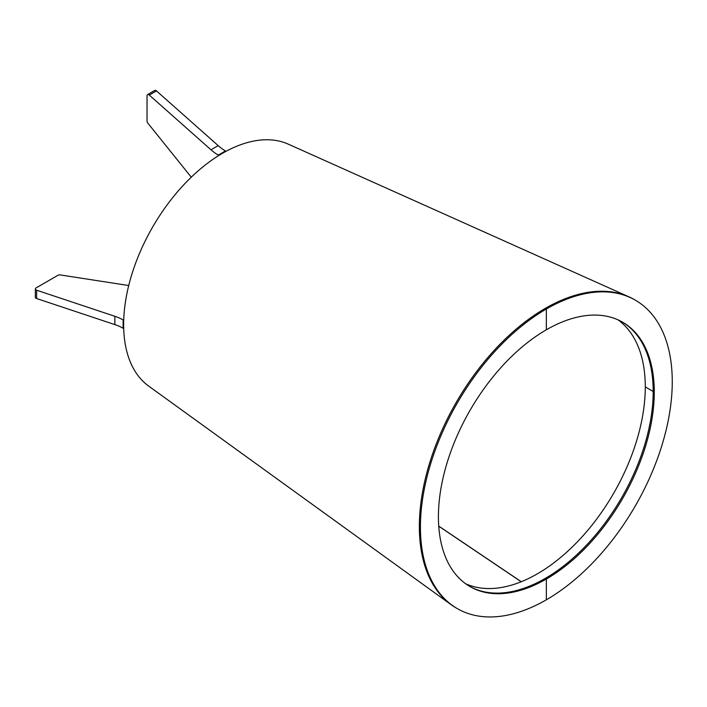 <?xml version="1.0" encoding="UTF-8"?>
<svg xmlns="http://www.w3.org/2000/svg" width="707" height="707" viewBox="0 0 707 707"><rect width="100%" height="100%" fill="white"/><g stroke="black" fill="none" stroke-linecap="round" stroke-linejoin="round"><path stroke-width="1.06" d="M634.833 299.892A178.067 102.807 120 0 0 628.877 296.807L288.27 144.14A139.906 80.775 120 0 0 222.572 153.242A139.906 80.775 120 0 0 132.333 272.761A139.906 80.775 120 0 0 148.603 386.04L451.128 604.688A178.067 102.807 120 0 0 456.775 608.303M628.877 296.807A178.067 102.807 120 0 0 545.265 308.393A178.067 102.807 120 0 0 430.413 460.504A178.067 102.807 120 0 0 451.128 604.688M438.747 526.185L521.209 581.755M438.738 526.096L521.289 581.72M465.666 583.761A152.624 88.119 120 0 0 537.355 573.837A152.624 88.119 120 0 0 645.279 386.906L653.188 391.475A152.624 88.119 120 0 0 622.116 321.915A152.624 88.119 120 0 1 644.828 444.403A152.624 88.119 120 0 1 545.265 578.406L546.343 579.024A152.624 88.119 120 0 0 646.057 444.526A152.624 88.119 120 0 0 622.655 322.224A152.624 88.119 120 0 0 546.343 329.789L546.343 309.012L546.343 329.789A152.624 88.119 120 0 0 446.638 464.287A152.624 88.119 120 0 0 470.031 586.589A152.624 88.119 120 0 0 546.343 579.024L545.265 578.406A152.624 88.119 120 0 0 653.188 391.475L645.279 386.906A152.624 88.119 120 0 0 618.033 319.864M546.343 599.801L546.343 579.024L546.343 599.801A178.067 102.807 120 0 0 662.671 442.882A178.067 102.807 120 0 0 635.381 300.201A178.067 102.807 120 0 0 546.343 309.012A178.067 102.807 120 0 0 430.015 465.931A178.067 102.807 120 0 0 457.314 608.612A178.067 102.807 120 0 0 546.343 599.801M635.381 300.201L634.294 299.574A178.067 102.807 120 0 0 545.265 308.393L546.343 309.012L545.265 308.393A178.067 102.807 120 0 0 428.937 465.303A178.067 102.807 120 0 0 456.236 607.993L457.314 608.612M469.492 586.271A152.624 88.119 120 0 0 545.265 578.406A152.624 88.119 120 0 1 469.492 586.271M218.569 155.646L218.26 155.116A40.697 23.499 60 0 1 210.995 149.787L149.292 95.074A2.545 1.467 -120 0 0 148.824 94.729A2.545 1.467 -120 0 0 147.551 94.605A2.545 1.467 -120 0 0 147.029 95.772L147.029 120.941A2.545 1.467 -120 0 0 147.922 123.257L191.27 177.183M147.551 94.605L154.745 90.452A2.545 1.467 60 0 1 156.017 90.576A2.545 1.467 60 0 1 156.486 90.92L149.292 95.074M210.995 149.787L218.198 145.633L156.486 90.92M218.198 145.633A40.697 23.499 -120 0 0 225.453 150.962L225.745 151.466M218.26 155.116L225.453 150.962M36.092 298.292A2.545 1.467 180 0 1 35.35 297.258L35.35 288.942A2.545 1.467 -0 0 0 36.092 289.985A2.545 1.467 -0 0 0 36.623 290.215L36.623 298.522A2.545 1.467 180 0 1 36.092 298.292M128.727 285.522L60.351 274.943A2.545 1.467 -0 0 0 57.894 275.323L36.092 287.908A2.545 1.467 -0 0 0 35.35 288.942M123.69 328.234L123.106 328.234A40.697 23.499 -0 0 0 114.861 324.61L114.861 316.294L36.623 290.215M114.861 324.61L36.623 298.522M114.861 316.294A40.697 23.499 180 0 1 123.106 319.926L123.725 319.926M123.106 328.234L123.106 319.926"/></g></svg>
